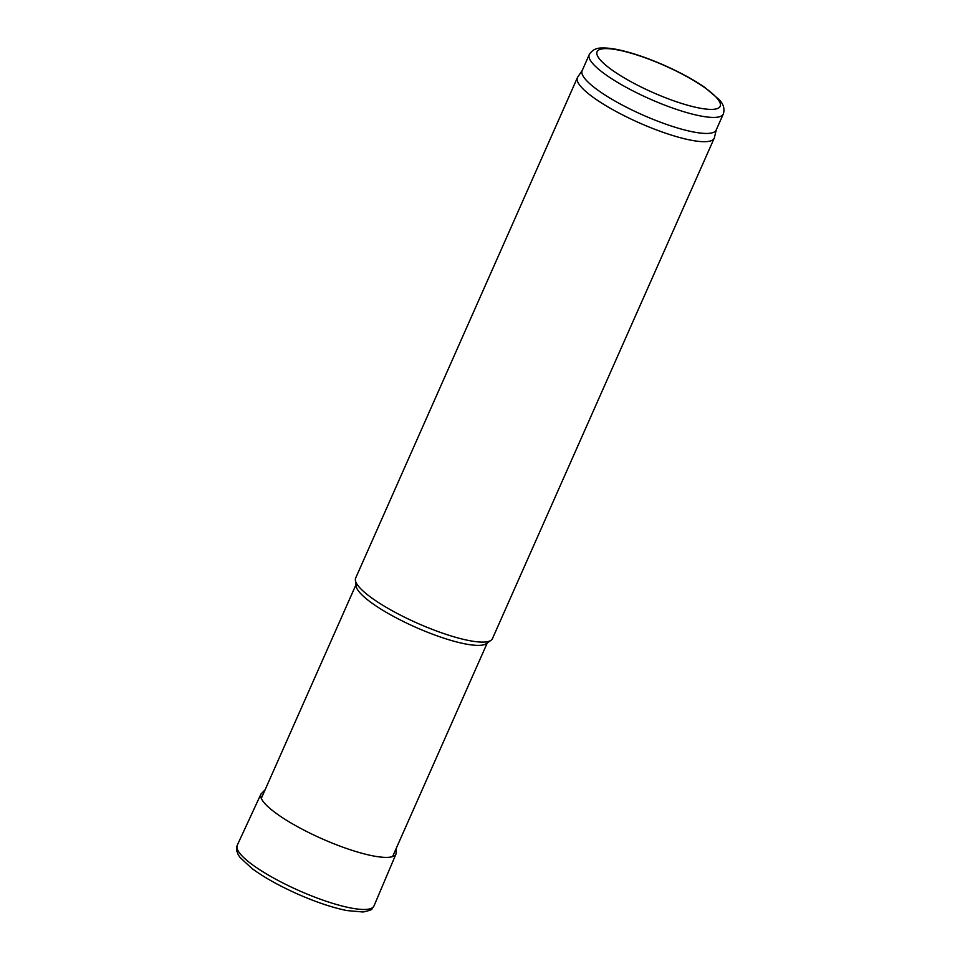 <?xml version="1.0" encoding="UTF-8"?>
<svg xmlns="http://www.w3.org/2000/svg" width="960" height="960" viewBox="0 0 960 960"><rect width="100%" height="100%" fill="white"/><g stroke="black" fill="none" stroke-linecap="round" stroke-linejoin="round"><path stroke-width="1.44" d="M723.276 114.048L716.172 130.056A73.308 15.96 -156.1 0 1 710.28 133.212A73.308 15.96 -156.1 0 1 631.56 109.776A73.308 15.96 -156.1 0 1 582.144 70.668L589.236 54.648C591.96 50.076 596.256 47.856 602.136 48C607.368 47.832 613.836 48.648 621.528 50.46C634.668 53.58 649.104 58.62 664.86 65.568C680.412 72.528 693.696 79.776 704.7 87.324L719.352 99.804C723.576 104.292 724.884 109.032 723.276 114.048A73.308 15.96 -156.1 0 1 717.384 117.192A73.308 15.96 -156.1 0 1 638.652 93.756A73.308 15.96 -156.1 0 1 589.236 54.648M716.304 129.78L714.396 137.628A74.796 16.284 -156.1 0 1 714.192 138.24A74.796 16.284 -156.1 0 1 708.168 141.456A74.796 16.284 -156.1 0 1 627.84 117.54A74.796 16.284 -156.1 0 1 577.416 77.628A74.796 16.284 -156.1 0 1 577.728 77.064L582.264 70.38M714.192 138.24L492.444 638.64A74.796 16.284 -156.1 0 1 491.016 640.308A74.796 16.284 -156.1 0 1 486.42 641.868A74.796 16.284 -156.1 0 1 410.412 620.016A74.796 16.284 -156.1 0 1 355.38 580.212A74.796 16.284 -156.1 0 1 355.668 578.04L577.416 77.628M491.016 640.308L486.288 643.656A71.808 15.636 -156.1 0 1 481.884 645.144A71.808 15.636 -156.1 0 1 408.912 624.18A71.808 15.636 -156.1 0 1 356.088 585.96L355.38 580.212M237.168 845.448A74.796 16.284 23.9 0 0 237.156 845.484A74.796 16.284 23.9 0 0 298.968 890.604A74.796 16.284 23.9 0 0 373.92 906.084A74.796 16.284 23.9 0 0 373.944 906.048L372 908.736C372.3 909.576 369.336 910.668 363.096 912L346.956 910.572C332.556 907.668 316.104 902.16 297.612 894.036C279.084 885.768 263.88 877.26 251.988 868.5L240.072 857.508L238.224 854.772L236.616 850.488L237.156 845.484L260.988 793.968A73.884 16.092 23.9 0 0 260.916 794.136A73.884 16.092 23.9 0 0 321.948 838.752A73.884 16.092 23.9 0 0 396 853.992A73.884 16.092 23.9 0 0 396.072 853.824L373.944 906.048M714.756 109.176A67.32 14.664 -156.1 0 1 608.1 67.08A67.32 14.664 -156.1 0 1 653.004 60.756A67.32 14.664 -156.1 0 1 714.756 109.176M355.944 584.796L261.288 798.408M487.248 642.984L392.58 856.596M265.152 789.684L260.916 794.136M396 853.992L396.456 847.86"/></g></svg>
